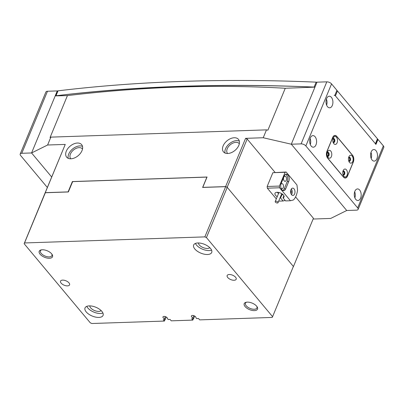 <?xml version="1.0" encoding="UTF-8"?>
<svg xmlns="http://www.w3.org/2000/svg" width="404" height="404" viewBox="0 0 404 404"><rect width="100%" height="100%" fill="white"/><g stroke="black" fill="none" stroke-linecap="round" stroke-linejoin="round"><path stroke-width="0.61" d="M55.701 95.819L57.686 91.031A0.975 0.475 22.5 0 1 58.025 90.834A1501.335 731.634 22.5 0 1 316.16 82.143A0.975 0.475 22.5 0 1 316.923 82.365M336.82 90.536A0.975 0.475 22.5 0 1 337.456 90.966L377.452 138.804A0.975 0.475 22.5 0 1 377.573 139.203L375.604 143.955M375.533 144.127A0.975 0.475 -157.5 0 0 375.417 143.728L377.452 138.804M337.456 90.966L335.416 95.884L375.417 143.728M335.416 95.884A0.975 0.475 -157.5 0 0 334.148 95.339M314.368 87.097A0.975 0.475 -157.5 0 0 314.12 87.067L316.16 82.143M58.025 90.834L55.984 95.758A1501.335 731.634 22.5 0 1 314.12 87.067M55.984 95.758A0.975 0.475 -157.5 0 0 55.712 95.864M47.475 91.248L21.776 153.288A3.661 1.783 -157.5 0 0 20.2 154.045L45.894 92.006A3.661 1.783 22.5 0 1 47.475 91.248L57.272 90.92L57.58 91.284M21.776 153.288L31.578 152.954L57.272 90.92M47.344 187.481L20.644 155.545A3.661 1.783 -157.5 0 1 20.2 154.045M51.682 177.002L31.578 152.954L55.217 95.884L67.433 95.597C104.959 91.158 141.935 88.319 178.356 87.087C214.575 85.865 250.207 86.254 285.264 88.259L314.948 87.133L291.309 144.208L346.728 210.494L291.309 144.208L263.231 137.744L245.587 138.34L247.172 139.026L227.184 187.279L225.604 186.592L202.768 187.36L207.05 177.023L72.382 181.558L68.099 191.895L45.263 192.663L44.884 193.42L65.246 144.415L47.606 145.006L31.578 152.954L51.682 177.002M348.662 160.757A1.525 0.909 88.1 0 0 348.899 160.797A1.525 0.909 88.1 0 0 349.596 160.176A1.525 0.909 88.1 0 0 349.637 158.57A1.525 0.909 88.1 0 0 348.793 157.747A1.525 0.909 88.1 0 0 348.566 157.807M342.956 174.543A1.525 0.909 88.1 0 0 343.188 174.584A1.525 0.909 88.1 0 0 343.89 173.957A1.525 0.909 88.1 0 0 343.925 172.357A1.525 0.909 88.1 0 0 343.082 171.533A1.525 0.909 88.1 0 0 342.855 171.594M333.002 142.021A1.525 0.909 88.1 0 0 333.234 142.067A1.525 0.909 88.1 0 0 333.936 141.44A1.525 0.909 88.1 0 0 333.977 139.834A1.525 0.909 88.1 0 0 333.133 139.016A1.525 0.909 88.1 0 0 332.901 139.072M327.291 155.808A1.525 0.909 88.1 0 0 327.523 155.853A1.525 0.909 88.1 0 0 328.225 155.227A1.525 0.909 88.1 0 0 328.265 153.621A1.525 0.909 88.1 0 0 327.422 152.803A1.525 0.909 88.1 0 0 327.195 152.858M371.17 151.904A5.797 3.454 88.1 0 0 371.029 157.999A5.797 3.454 88.1 0 0 374.23 161.12A5.797 3.454 88.1 0 0 376.892 158.752A5.797 3.454 88.1 0 0 377.038 152.651A5.797 3.454 88.1 0 0 373.836 149.531A5.797 3.454 88.1 0 0 371.17 151.904M354.858 191.294A5.797 3.454 88.1 0 0 354.712 197.389A5.797 3.454 88.1 0 0 357.914 200.51A5.797 3.454 88.1 0 0 360.58 198.137A5.797 3.454 88.1 0 0 360.721 192.041A5.797 3.454 88.1 0 0 357.52 188.921A5.797 3.454 88.1 0 0 354.858 191.294M326.594 98.591A5.797 3.454 88.1 0 0 326.452 104.687A5.797 3.454 88.1 0 0 329.654 107.807A5.797 3.454 88.1 0 0 332.32 105.434A5.797 3.454 88.1 0 0 332.462 99.339A5.797 3.454 88.1 0 0 329.26 96.218A5.797 3.454 88.1 0 0 326.594 98.591M310.282 137.976A5.797 3.454 88.1 0 0 310.136 144.077A5.797 3.454 88.1 0 0 313.337 147.192A5.797 3.454 88.1 0 0 316.004 144.824A5.797 3.454 88.1 0 0 316.145 138.724A5.797 3.454 88.1 0 0 312.943 135.608A5.797 3.454 88.1 0 0 310.282 137.976M377.998 139.451L375.957 144.374L334.876 95.238L336.916 90.314L331.553 83.901L305.858 145.94L357.661 207.903L383.356 145.864L377.998 139.451L377.462 139.471M383.356 145.864A3.661 1.783 22.5 0 1 383.8 147.364L358.106 209.403A3.661 1.783 -157.5 0 0 357.661 207.903M358.106 209.403A3.661 1.783 -157.5 0 1 356.525 210.161L346.728 210.494L330.699 218.438L313.12 219.034M326.806 81.84L317.004 82.169L291.309 144.208L301.106 143.88L326.806 81.84A3.661 1.783 22.5 0 1 331.553 83.901M305.858 145.94A3.661 1.783 -157.5 0 0 301.106 143.88M326.922 151.404A4.883 2.909 88.1 0 0 327.7 158.227L343.486 177.103A4.883 2.909 88.1 0 0 345.279 178.043A4.883 2.909 88.1 0 0 347.526 176.043L353.318 162.065A4.883 2.909 88.1 0 0 352.541 155.242L336.754 136.365A4.883 2.909 88.1 0 0 334.961 135.426A4.883 2.909 88.1 0 0 332.714 137.421L326.922 151.404M310.302 144.531A5.797 3.454 88.1 0 0 310.1 138.466M326.619 105.141A5.797 3.454 88.1 0 0 326.412 99.081M354.879 197.844A5.797 3.454 88.1 0 0 354.677 191.784M371.195 158.459A5.797 3.454 88.1 0 0 370.988 152.394M333.184 138.133A3.969 2.363 88.1 0 0 333.487 143.198A3.969 2.363 88.1 0 0 337.103 142.814A3.969 2.363 88.1 0 0 336.552 137.375A3.969 2.363 88.1 0 0 333.305 137.87A3.969 2.363 88.1 0 0 333.184 138.133M333.113 142.385A2.076 1.237 88.1 0 0 333.694 142.602A2.076 1.237 88.1 0 0 334.648 141.748A2.076 1.237 88.1 0 0 334.699 139.567A2.076 1.237 88.1 0 0 333.558 138.451A2.076 1.237 88.1 0 0 332.992 138.708M333.335 138.491A2.076 1.237 -91.9 0 1 334.209 141.764A2.076 1.237 -91.9 0 1 333.472 142.572M327.477 151.919A3.969 2.363 88.1 0 0 327.775 156.979A3.969 2.363 88.1 0 0 331.391 156.601A3.969 2.363 88.1 0 0 330.841 151.162A3.969 2.363 88.1 0 0 327.594 151.657A3.969 2.363 88.1 0 0 327.477 151.919M327.402 156.166A2.076 1.237 88.1 0 0 327.982 156.383A2.076 1.237 88.1 0 0 328.937 155.535A2.076 1.237 88.1 0 0 328.992 153.353A2.076 1.237 88.1 0 0 327.846 152.237A2.076 1.237 88.1 0 0 327.28 152.495M327.624 152.278A2.076 1.237 -91.9 0 1 328.497 155.55A2.076 1.237 -91.9 0 1 327.765 156.358M343.137 170.65A3.969 2.363 88.1 0 0 343.435 175.715A3.969 2.363 88.1 0 0 347.051 175.336A3.969 2.363 88.1 0 0 346.501 169.892A3.969 2.363 88.1 0 0 343.259 170.392A3.969 2.363 88.1 0 0 343.137 170.65M343.067 174.902A2.076 1.237 88.1 0 0 343.647 175.119A2.076 1.237 88.1 0 0 344.602 174.27A2.076 1.237 88.1 0 0 344.652 172.089A2.076 1.237 88.1 0 0 343.506 170.973A2.076 1.237 88.1 0 0 342.94 171.225M343.289 171.013A2.076 1.237 -91.9 0 1 344.158 174.286A2.076 1.237 -91.9 0 1 343.425 175.094M348.849 156.863A3.969 2.363 88.1 0 0 349.147 161.928A3.969 2.363 88.1 0 0 352.763 161.549A3.969 2.363 88.1 0 0 352.212 156.111A3.969 2.363 88.1 0 0 348.965 156.606A3.969 2.363 88.1 0 0 348.849 156.863M348.778 161.115A2.076 1.237 88.1 0 0 349.359 161.332A2.076 1.237 88.1 0 0 350.308 160.484A2.076 1.237 88.1 0 0 350.364 158.302A2.076 1.237 88.1 0 0 349.218 157.186A2.076 1.237 88.1 0 0 348.652 157.439M348.995 157.227A2.076 1.237 -91.9 0 1 349.869 160.499A2.076 1.237 -91.9 0 1 349.137 161.307M353.217 162.09A4.883 2.909 88.1 0 0 352.44 155.267L336.774 136.537A4.883 2.909 88.1 0 0 334.982 135.593A4.883 2.909 88.1 0 0 332.734 137.592L327.023 151.379A4.883 2.909 88.1 0 0 327.801 158.201L343.466 176.932A4.883 2.909 88.1 0 0 345.258 177.871A4.883 2.909 88.1 0 0 347.506 175.876L353.217 162.09M81.997 150.647A9.767 6.237 140.1 0 1 74.563 157.919A9.767 6.237 140.1 0 1 66.665 157.176A9.767 6.237 140.1 0 1 66.312 151.177A9.767 6.237 140.1 0 1 73.745 143.905A9.767 6.237 140.1 0 1 81.643 144.647A9.767 6.237 140.1 0 1 81.997 150.647M68.215 158.323A9.767 6.237 140.1 0 1 68.72 154.055A9.767 6.237 140.1 0 1 82.502 146.379M223.129 145.894A9.767 6.237 -39.9 0 0 223.483 151.894A9.767 6.237 -39.9 0 0 231.381 152.636A9.767 6.237 -39.9 0 0 238.814 145.364A9.767 6.237 -39.9 0 0 238.466 139.365A9.767 6.237 -39.9 0 0 230.563 138.623A9.767 6.237 -39.9 0 0 223.129 145.894M239.319 141.097A9.767 6.237 -39.9 0 0 225.543 148.773A9.767 6.237 -39.9 0 0 225.033 153.04M227.619 153.51A7.631 4.873 140.1 0 1 227.528 153.404A7.631 4.873 140.1 0 1 227.255 148.717A7.631 4.873 140.1 0 1 233.063 143.036A7.631 4.873 140.1 0 1 239.234 143.617A7.631 4.873 140.1 0 1 239.319 143.728M55.217 95.884L55.262 95.874A1525.746 743.532 22.5 0 1 180.881 86.426A1525.746 743.532 22.5 0 1 314.953 87.123M70.801 158.792A7.631 4.873 140.1 0 1 70.71 158.686A7.631 4.873 140.1 0 1 70.437 154A7.631 4.873 140.1 0 1 76.245 148.319A7.631 4.873 140.1 0 1 82.416 148.899A7.631 4.873 140.1 0 1 82.502 149.01M65.246 144.415L45.263 192.663M225.604 186.592L245.587 138.34M47.606 145.006L50.869 137.128L266.494 129.866L263.231 137.744M227.184 187.279L293.445 266.529L293.046 267.286M72.382 181.558L72.654 181.881M164.983 319.635L164.393 321.064L163.251 319.695L165.16 319.63L164.478 318.812A2.439 1.192 -157.5 0 1 163.277 317.918A2.439 1.192 -157.5 0 1 162.979 316.918A2.439 1.192 -157.5 0 1 164.832 316.484A2.439 1.192 -157.5 0 1 167.195 317.786A2.439 1.192 -157.5 0 1 167.514 318.711L168.2 319.529L170.109 319.463L171.256 320.832L192.819 320.109L191.673 318.736L193.587 318.675L192.9 317.857A2.439 1.192 22.5 0 1 191.698 316.958A2.439 1.192 22.5 0 1 191.4 315.958A2.439 1.192 22.5 0 1 193.253 315.529A2.439 1.192 22.5 0 1 195.617 316.827A2.439 1.192 22.5 0 1 195.94 317.751L196.622 318.569L198.536 318.509L199.677 319.877L272.205 317.433L272.584 316.68L206.444 237.572L204.858 236.885L24.518 242.956L24.144 243.713L44.884 193.42M293.445 266.529L313.433 218.281L295.571 196.92M275.068 172.392L247.172 139.026M50.869 137.128L50.066 137.527L67.433 95.597M266.494 129.866L267.897 130.189L285.264 88.259M294.607 193.95A3.661 2.182 88.1 0 0 294.698 190.097A3.661 2.182 88.1 0 0 292.673 188.128A3.661 2.182 88.1 0 0 290.991 189.627A3.661 2.182 88.1 0 0 290.9 193.476A3.661 2.182 88.1 0 0 292.92 195.445A3.661 2.182 88.1 0 0 294.607 193.95M291.521 194.678A3.661 2.182 88.1 0 0 291.86 194.041A3.661 2.182 88.1 0 0 291.329 188.991M286.29 180.29A2.565 1.525 88.1 0 0 286.355 177.593A2.565 1.525 88.1 0 0 284.941 176.215A2.565 1.525 88.1 0 0 283.76 177.265A2.565 1.525 88.1 0 0 283.699 179.962A2.565 1.525 88.1 0 0 285.113 181.34A2.565 1.525 88.1 0 0 286.29 180.29M281.038 188.133A2.565 1.525 88.1 0 0 282.053 188.724A2.565 1.525 88.1 0 0 283.234 187.673A2.565 1.525 88.1 0 0 283.295 184.982A2.565 1.525 88.1 0 0 281.881 183.603A2.565 1.525 88.1 0 0 280.906 184.259M281.901 194.723L280.558 197.965L283.088 200.995L285.153 200.45M285.113 172.286L272.862 172.7L286.123 172.023L285.113 172.286L279.401 186.072L279.598 187.774L290.441 200.743L285.537 200.909L283.007 197.884A4.883 2.379 -157.5 0 0 284.007 197.056A4.883 2.379 -157.5 0 0 283.416 195.056A4.883 2.379 -157.5 0 0 278.689 192.456A4.883 2.379 -157.5 0 0 274.983 193.319A4.883 2.379 -157.5 0 0 275.573 195.319A4.883 2.379 -157.5 0 0 277.22 196.692M280.038 197.859A4.883 2.379 -157.5 0 0 280.558 197.965M290.441 200.743L293.471 199.955A15.867 9.449 88.1 0 0 296.112 195.748A15.867 9.449 88.1 0 0 297.546 190.107L296.965 184.992L286.123 172.023M290.769 190.309A2.015 1.197 -91.9 0 1 291.047 193.067A2.015 1.197 -91.9 0 1 290.875 193.395M283.088 200.995L278.679 201.142M272.862 172.7L267.15 186.481L279.401 186.072M279.598 187.774L267.342 188.188L276.301 198.904M281.179 183.411A4.575 2.727 88.1 0 0 281.063 188.224A4.575 2.727 88.1 0 0 283.593 190.688A4.575 2.727 88.1 0 0 285.699 188.814L288.754 181.431A4.575 2.727 88.1 0 0 288.87 176.619A4.575 2.727 88.1 0 0 286.345 174.154A4.575 2.727 88.1 0 0 284.239 176.028L281.179 183.411M267.342 188.188L267.15 186.481M283.886 195.763L283.007 197.884M282.851 190.542A4.575 2.727 88.1 0 0 284.224 188.865L287.284 181.477A4.575 2.727 88.1 0 0 285.613 174.346M277.75 201.944A1.525 0.742 -157.5 0 0 276.291 201.232A1.525 0.742 -157.5 0 0 275.22 201.515A1.525 0.742 -157.5 0 0 275.513 202.258A1.525 0.742 -157.5 0 0 276.972 202.97A1.525 0.742 -157.5 0 0 278.038 202.687A1.525 0.742 -157.5 0 0 277.75 201.944M277.225 192.304A4.272 2.081 -157.5 0 0 277.573 192.688A4.272 2.081 -157.5 0 0 278.558 193.466M281.376 194.632A4.272 2.081 -157.5 0 0 283.138 194.753M194.834 249A9.767 4.757 -157.5 0 0 204.288 254.197A9.767 4.757 -157.5 0 0 211.701 252.47A9.767 4.757 -157.5 0 0 210.519 248.47A9.767 4.757 -157.5 0 0 201.066 243.274A9.767 4.757 -157.5 0 0 193.657 245.001A9.767 4.757 -157.5 0 0 194.834 249M195.425 243.425A9.767 4.757 -157.5 0 0 196.47 245.061A9.767 4.757 -157.5 0 0 211.56 250.106M86.209 311.918A9.767 4.757 -157.5 0 0 95.662 317.115A9.767 4.757 -157.5 0 0 103.07 315.393A9.767 4.757 -157.5 0 0 101.889 311.393A9.767 4.757 -157.5 0 0 92.44 306.197A9.767 4.757 -157.5 0 0 85.027 307.919A9.767 4.757 -157.5 0 0 86.209 311.918M86.799 306.343A9.767 4.757 -157.5 0 0 87.84 307.979A9.767 4.757 -157.5 0 0 102.929 313.029M256.651 306.181A7.201 3.51 22.5 0 1 257.136 306.853A7.201 3.51 22.5 0 1 253.954 310.625A7.201 3.51 22.5 0 1 245.087 306.57A7.201 3.51 22.5 0 1 246.097 302.278A7.201 3.51 22.5 0 1 256.651 306.181M246.627 302.182A6.227 3.035 -157.5 0 0 245.445 303.202A6.227 3.035 -157.5 0 0 246.198 305.752A6.227 3.035 -157.5 0 0 252.222 309.065A6.227 3.035 -157.5 0 0 256.944 307.969A6.227 3.035 -157.5 0 0 256.833 306.409M51.641 253.823A7.201 3.51 22.5 0 1 52.131 254.495A7.201 3.51 22.5 0 1 48.945 258.272A7.201 3.51 22.5 0 1 40.077 254.212A7.201 3.51 22.5 0 1 41.087 249.919A7.201 3.51 22.5 0 1 51.641 253.823M41.617 249.823A6.227 3.035 -157.5 0 0 40.435 250.849A6.227 3.035 -157.5 0 0 41.188 253.399A6.227 3.035 -157.5 0 0 47.212 256.712A6.227 3.035 -157.5 0 0 51.934 255.611A6.227 3.035 -157.5 0 0 51.823 254.05M227.755 277.523A4.883 2.379 -157.5 0 0 232.477 280.118A4.883 2.379 -157.5 0 0 236.183 279.26A4.883 2.379 -157.5 0 0 235.593 277.255A4.883 2.379 -157.5 0 0 230.866 274.659A4.883 2.379 -157.5 0 0 227.164 275.523A4.883 2.379 -157.5 0 0 227.755 277.523M61.135 283.133A4.883 2.379 -157.5 0 0 65.857 285.729A4.883 2.379 -157.5 0 0 69.564 284.87A4.883 2.379 -157.5 0 0 68.973 282.871A4.883 2.379 -157.5 0 0 64.246 280.27A4.883 2.379 -157.5 0 0 60.544 281.134A4.883 2.379 -157.5 0 0 61.135 283.133M101.121 310.57A6.227 3.035 22.5 0 1 96.172 311.075A6.227 3.035 22.5 0 1 90.683 307.883A6.227 3.035 22.5 0 1 89.814 305.889M209.752 247.652A6.227 3.035 22.5 0 1 204.803 248.152A6.227 3.035 22.5 0 1 199.308 244.965A6.227 3.035 22.5 0 1 198.44 242.966M192.819 320.109L193.41 318.68M24.144 243.713L90.284 322.821L91.865 323.508L164.393 321.064M44.945 193.491L45.324 192.738L68.357 191.961L72.473 182.017L73.028 181.608L206.52 177.114L206.848 177.502M165.16 319.63L166.241 317.024M164.478 318.812L165.377 316.635M194.667 316.064L193.587 318.675M192.9 317.857L193.804 315.675M45.324 192.738L24.518 242.956M204.858 236.885L225.664 186.663L202.631 187.441L206.752 177.492L206.52 177.114M225.664 186.663L227.245 187.35L206.444 237.572M272.584 316.68L293.385 266.458L227.245 187.35M284.224 188.865L285.699 188.814M287.284 181.477L288.754 181.431M334.982 135.593L334.204 135.623M345.258 177.871L344.511 177.896M275.22 201.515L278.947 192.516M278.038 202.687L281.77 193.683"/></g></svg>
